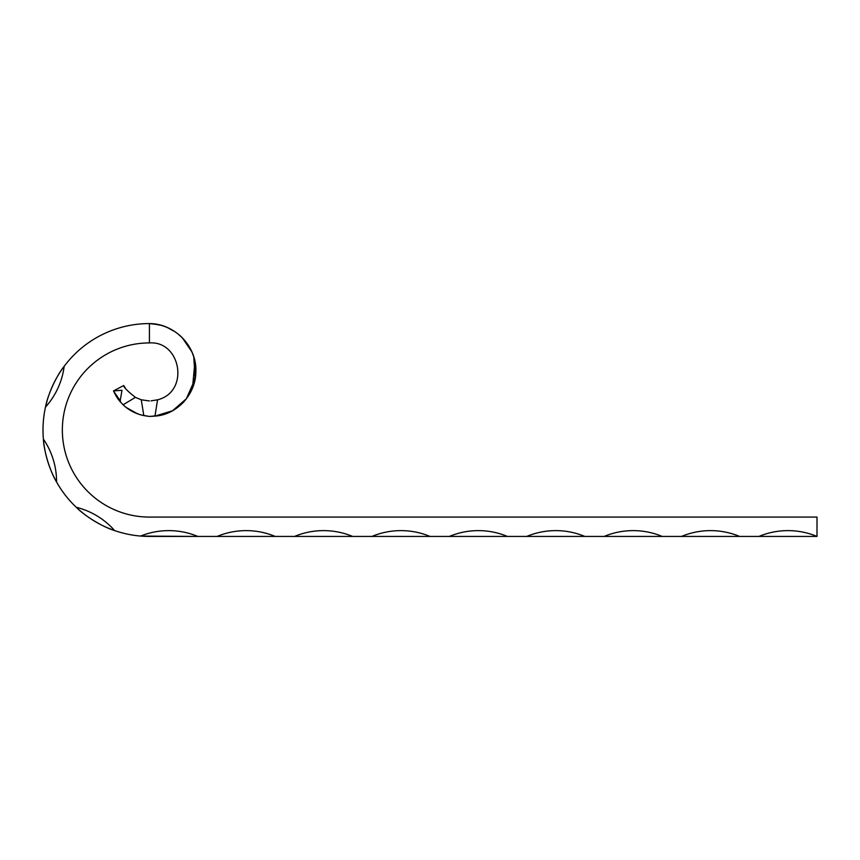 <?xml version="1.0" encoding="UTF-8"?>
<svg xmlns="http://www.w3.org/2000/svg" width="860" height="860" viewBox="0 0 860 860"><rect width="100%" height="100%" fill="white"/><g stroke="black" fill="none" stroke-linecap="round" stroke-linejoin="round"><path stroke-width="1.29" d="M758.95 536.425L817 536.425A75.465 75.465 0 0 0 758.95 536.425L739.6 536.425A75.465 75.465 0 0 0 681.55 536.425L662.2 536.425A75.465 75.465 0 0 0 604.15 536.425L584.8 536.425A75.465 75.465 0 0 0 526.75 536.425L507.4 536.425A75.465 75.465 0 0 0 449.35 536.425L430 536.425A75.465 75.465 0 0 0 371.95 536.425L352.6 536.425A75.465 75.465 0 0 0 294.55 536.425L275.2 536.425A75.465 75.465 0 0 0 217.15 536.425L197.8 536.425A75.465 75.465 0 0 0 140.642 536.059L197.8 536.425L149.425 536.425A106.425 106.425 0 0 1 76.271 507.292C84.785 516.086 102.91 527.083 114.638 530.577A75.465 75.465 0 0 0 76.271 507.292A106.425 106.425 0 0 1 43.387 439.105C43.903 451.339 50.138 471.602 56.566 481.998A75.465 75.465 0 0 0 43.387 439.105A106.425 106.425 0 0 1 64.167 366.306C56.416 375.788 47.601 395.062 45.494 407.113A75.465 75.465 0 0 0 64.167 366.306A106.425 106.425 0 0 1 149.425 323.575L158.476 324.682M163.013 325.865L167.152 327.445M167.227 327.477L175.171 331.831M178.912 334.637L182.126 337.593M182.223 337.69L185.201 340.979M192.285 352.772L193.79 356.932M194.596 359.888L195.747 374.218L192.447 388.204M191.124 391.149L190.565 392.246M190.469 392.418L188.179 396.267M186.48 398.653L172.559 410.736L154.972 416.111C177.063 414.778 195.747 394.288 195.865 371.95C197.166 346.784 174.935 323.575 149.425 323.575L157.38 324.467L149.425 323.575L149.425 342.925C180.944 340.678 189.909 391.816 157.552 399.825L154.972 416.111L149.425 416.455L141.137 414.982M154.295 416.165L149.425 416.455L143.814 415.584L141.266 399.792L135.428 397.374L123.087 404.781C128.925 410.306 135.837 413.907 143.814 415.584M181.944 337.41L179.084 334.787L181.944 337.41M168.861 328.219L165.206 326.649M152.553 323.854L157.358 324.467L152.553 323.854M161.422 325.392L165.12 326.617M172.419 330.1L168.969 328.273M178.966 334.69L175.881 332.315M182.073 337.529L184.696 340.388L182.073 337.529M187.265 343.688L189.393 346.978L187.265 343.688M191.328 350.611L192.855 354.191L191.328 350.622M137.019 413.606L139.847 414.606M133.117 411.865L137.46 413.778L126.151 407.436M123.087 404.781L120.045 401.555L121.991 390.279L113.488 390.913L120.54 402.136M681.55 536.425L739.6 536.425M604.15 536.425L662.2 536.425M526.75 536.425L584.8 536.425M449.35 536.425L507.4 536.425M371.95 536.425L430 536.425M294.55 536.425L352.6 536.425M217.15 536.425L275.2 536.425M817 536.425L817 517.075L149.425 517.075A87.075 87.075 0 0 1 62.35 430A87.075 87.075 0 0 1 149.425 342.925M181.965 337.432L180.224 335.787M45.645 406.425L47.182 400.438M56.222 481.385L53.406 475.892M113.971 530.34L108.209 528.115M161.444 325.392L165.152 326.628L161.444 325.392M182.051 337.518L184.696 340.388L182.051 337.518M187.233 343.656L189.372 346.945L187.233 343.656M191.339 350.644L192.866 354.234L191.339 350.644M194.166 358.201L195.059 362.028L194.166 358.201M168.904 328.24L166.044 326.972M153.306 323.93L158.433 324.671M141.104 414.971L149.425 416.455L160.637 415.326M163.056 414.735L167.345 413.273M167.399 413.252L171.43 411.36M175.429 408.973L182.417 403.286M184.137 401.469L186.287 398.9L195.166 378.83L193.758 356.835L191.92 351.901M188.243 396.159L191.511 390.332M192.489 388.107L194.93 361.383M187.942 344.666L182.169 337.636M182.094 337.561L178.858 334.604M174.816 331.594L167.947 327.8M165.851 326.908L162.927 325.843M154.972 416.111L163.045 414.746M172.301 410.887L175.365 409.027M182.503 403.2L184.04 401.577M191.866 351.794L182.202 337.668M161.347 325.37L153.564 323.951M151.08 400.846L157.552 399.825M125.216 387.881L124.399 386.57M113.488 390.913L123.754 385.495C123.41 386.989 127.301 390.956 135.428 397.374M141.266 399.792L149.425 400.975L141.266 399.792M115.09 390.064L120.335 387.301M122.023 386.409L120.636 387.14M115.724 395.331L113.692 391.332M119.045 400.33L117.669 398.481M128.946 409.435L131.01 410.714M116.938 397.385L113.681 391.321L116.938 397.385M118.035 398.997L120.368 401.932M137.471 413.778L138.664 414.208M118.959 400.222L118.314 399.373M113.638 391.214L115.326 394.579M115.692 395.267L116.928 397.363M139.825 414.595L133.214 411.908M118.056 399.029L117.121 397.664M115.864 395.568L113.681 391.311L120.529 401.168L113.703 391.3M125.205 406.673L128.882 409.403M129.129 409.564L130.387 410.349M137.46 413.778L133.096 411.854"/></g></svg>
